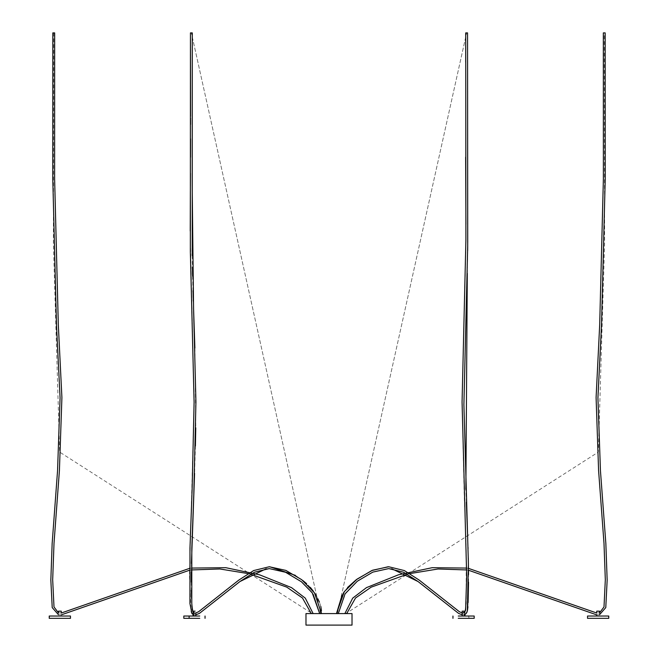 <?xml version="1.0" encoding="UTF-8"?>
<svg xmlns="http://www.w3.org/2000/svg" width="658" height="658" viewBox="0 0 658 658"><rect width="100%" height="100%" fill="white"/><g stroke="black" fill="none" stroke-linecap="round" stroke-linejoin="round"><path stroke-width="0.49" stroke-dasharray="3.29 2.47" d="M53.742 32.9L53.388 242.744L59.639 452.079L312.205 613.585L313.126 613.585M191.371 568.084L189.529 568.372M61.252 613.034L58.447 612.837L58.447 616.028L61.252 616.028L61.252 613.034M250.534 574.187L248.115 573.579M191.346 569.951L189.504 570.239M61.252 614.876L58.447 614.712M313.126 613.643L311.283 613.536M52.821 32.9L54.663 32.9M305.978 613.585L352.022 613.585M305.978 625.1L352.022 625.1M190.45 32.9L192.292 32.9L192.292 33.468M321.063 613.643L319.681 613.56M466.168 32.9L467.55 32.9M391.798 568.742L388.714 568.594L372.428 572.279L356.578 581.771L345.804 592.743L338.319 613.56L336.937 613.643M346.717 613.536L344.874 613.585M466.629 568.084L468.48 568.372M599.553 614.712L596.748 614.876L596.748 613.034L599.553 612.837M603.337 32.9L605.179 32.9M407.343 574.22L409.745 573.62M466.654 569.951L468.496 570.239L468.471 568.372M344.874 613.643L345.795 613.585L598.361 452.079L604.612 242.744L604.258 32.9M321.4 613.585L321.458 610.608M61.252 611.15L58.447 611.15L61.252 611.15M59.853 611.15C58.315 611.71 57.855 613.338 58.447 616.028C55.502 616.924 48.626 613.873 49.243 618.331L70.464 618.331M49.243 616.028L70.464 616.028L49.243 616.028M195.13 611.15L194.423 611.15C193.658 611.71 193.427 613.338 193.723 616.028C192.251 616.924 188.813 613.873 189.117 618.331L199.736 618.331M183.812 616.028L199.736 616.028M193.024 611.15L193.723 611.15M183.812 618.331L189.117 618.331M462.87 611.15L464.976 611.15L464.976 616.028L464.277 616.028L464.976 616.028M458.264 618.331L474.188 618.331M458.264 616.028L474.188 616.028M462.87 616.028L464.277 616.028L462.87 616.028M599.553 611.15L596.748 611.15L599.553 611.15L599.553 616.028L596.748 616.028L608.757 616.028L596.748 616.028M587.536 618.331L608.757 618.331C609.374 613.873 602.498 616.924 599.553 616.028C600.145 613.338 599.685 611.71 598.147 611.15M320.602 613.585L191.371 32.9L320.602 613.585M337.398 613.585L466.629 32.9L337.398 613.585M464.277 616.028L468.883 616.028L468.883 618.331C469.187 613.873 465.749 616.924 464.277 616.028C464.573 613.338 464.342 611.71 463.577 611.15L464.277 611.15M464.277 614.712L464.277 612.754M189.117 616.028L193.723 616.028M193.723 614.712L193.723 612.754M194.842 613.042L195.829 612.911L194.842 613.042L193 611.973M190.549 116.367L190.549 117.996M190.549 124.477L190.549 138.822M190.516 157.237L190.458 173.325M190.392 186.239L190.359 191.379M190.228 230.917L194.102 405.155L189.471 574.985L191.075 612.236L194.834 614.885L193.723 614.745M266.202 568.742L269.286 568.594L285.169 572.106L300.657 581.195L313.06 594.051M320.824 606.421L319.459 602.259M317.872 598.838L315.93 595.219M314.606 593.055L313.364 591.205M310.379 587.421L306.612 583.638M302.877 580.57L295.36 575.347M269.706 566.752L269.286 566.752M195.829 614.794L194.834 614.885L195.829 614.794L195.829 612.911M192.235 255.534L192.416 267.123M192.613 276.146L193 290.696M193.329 301.191L193.575 308.767M194.883 348.041L195.771 427.774M195.401 445.984L194.571 473.357M191.445 563.445L191.33 572.09M191.314 582.108L191.396 590.275M191.601 598.525L191.889 605.779M191.963 607.128L192.136 608.872M388.714 566.752L388.204 566.752M347.621 587.421L344.636 591.205M343.394 593.055L342.07 595.219M463.158 613.042L462.171 612.911L464.762 612.318L466.218 603.485L466.185 548.18L464.211 494.405L462.064 402.071L465.848 248.494L465.93 224.246M465.642 157.18L465.683 62.181M465.708 33.361L465.708 32.9M464.277 614.745L462.171 614.794L464.976 614.473L464.976 612.006M466.341 613.281L466.728 612.656M467.122 611.743L467.336 611.043M467.739 608.658L467.822 607.902M467.912 606.643L468.101 602.621M468.529 582.223L468.529 574.64M468.29 558.091L468.044 548.558M468.002 547.398L467.682 537.561M466.358 502.186L465.864 489.404M467.295 273.424L467.665 250.608M467.706 245.763L467.731 242.506M193.024 612.006L193.024 614.473L193.024 612.006M462.171 611.15L462.171 616.028"/><path stroke-width="0.99" d="M313.126 613.585L305.296 598.147L291.51 587.619L259.523 574.796L225.826 567.69L191.371 568.084M189.529 568.372L61.252 613.034L61.252 611.15L58.447 611.15L58.447 612.837L53.997 606.972L52.681 579.78L54.005 543.376L59.409 470.602L61.91 397.605L58.307 324.665L54.622 178.877L54.663 32.9L52.821 32.9L52.78 178.943L56.481 324.962L60.075 397.843L57.55 470.733L52.146 543.566L50.839 580.109L52.221 607.589L58.447 614.712M312.205 613.585L311.283 613.536L302.458 597.982L286.781 587.142L250.534 574.187M248.115 573.579L219.871 568.981L191.346 569.951M189.504 570.239L61.252 614.876M305.978 613.585L305.978 625.1L352.022 625.1L352.022 613.585L305.978 613.585M344.874 613.585L352.704 598.147L366.49 587.619L398.477 574.796L432.174 567.69L466.629 568.084M468.48 568.372L596.748 613.034L596.748 611.15L599.553 611.15M599.553 612.837L604.003 606.972L605.319 579.78L603.995 543.376L598.591 470.602L596.09 397.605L599.693 324.665L603.378 178.877L603.337 32.9L605.179 32.9L605.22 178.943L601.519 324.962L597.925 397.843L600.45 470.733L605.854 543.566L607.161 580.109L605.779 607.589L599.553 614.712M345.795 613.585L346.717 613.536L355.526 597.999L371.161 587.166L407.343 574.22M409.745 573.62L438.055 568.989L466.654 569.951M468.529 574.64L468.496 570.239L596.748 614.876L596.748 616.028M467.731 242.506L467.55 32.9L466.168 32.9M336.937 613.643L338.196 613.585M193.723 614.745L191.93 613.618L189.94 603.55L189.973 548.114L192.111 489.996L194.102 402.309L190.343 251.619L190.45 32.9L192.292 32.9L192.218 189.093L193.575 308.767L195.936 402.071L193.789 494.405L191.815 548.18L191.782 603.485C192.449 611.414 193.468 614.605 194.842 613.042M319.804 613.585L321.063 613.643M49.243 618.331L49.243 616.028L70.464 616.028L70.464 618.331L49.243 618.331M608.757 618.331L587.536 618.331L587.536 616.028L608.757 616.028L608.757 618.331M464.976 612.006L464.976 611.15L462.87 611.15M458.264 616.028L474.188 616.028L474.188 618.331L458.264 618.331M195.13 611.15L193.024 611.15L193.024 612.006L193.024 611.15M199.736 618.331L183.812 618.331L183.812 616.028L183.812 618.331M199.736 616.028L183.812 616.028M464.277 616.028L464.277 614.712M464.277 612.754L464.277 611.15M189.117 618.331L189.117 616.028M193.723 616.028L193.723 614.712M193.723 612.754L193.723 611.15M269.286 566.752L253.643 570.568L238.796 580.093L198.535 611.784L195.829 612.911L198.535 611.784L238.796 580.093L253.643 570.568L269.286 566.752L285.868 570.404L301.759 579.723L314.524 592.916L321.523 613.585M190.45 32.9L190.549 116.367M190.549 117.996L190.549 124.477M190.549 138.822L190.516 157.237M190.458 173.325L190.392 186.239M190.359 191.379L190.228 230.917M313.06 594.051L319.681 613.56L312.196 592.743L301.422 581.771L285.572 572.279L269.286 568.594L254.407 572.246L239.923 581.549L199.415 613.396L195.829 614.794L195.829 616.028L195.829 612.911M321.458 610.608L320.824 606.421M319.459 602.259L317.872 598.838M315.93 595.219L314.606 593.055M313.364 591.205L310.379 587.421M306.612 583.638L302.877 580.57M295.36 575.347L269.706 566.752M266.202 568.742L239.923 581.549L199.415 613.396L195.829 614.794M192.292 33.468L192.235 255.534M192.416 267.123L192.613 276.146M193 290.696L193.329 301.191M193.575 308.767L194.883 348.041M195.771 427.774L195.401 445.984M194.571 473.357L191.445 563.445M191.33 572.09L191.314 582.108M191.396 590.275L191.601 598.525M191.889 605.779L191.963 607.128M192.136 608.872L193 611.973M388.204 566.752L371.885 570.511L356.241 579.723L347.621 587.421M344.636 591.205L343.394 593.055M342.07 595.219L336.477 613.585L344.29 591.698L357.08 579.106L372.568 570.223L388.714 566.752L404.357 570.568L419.204 580.093L459.465 611.784L462.171 612.911L459.465 611.784L419.204 580.093L404.357 570.568L388.714 566.752M465.93 224.246L465.642 157.18M465.683 62.181L465.708 33.361M391.798 568.742L418.077 581.549L458.585 613.396L462.171 614.794L458.585 613.396L418.077 581.549L403.593 572.246L388.714 568.594L372.831 572.106L357.343 581.195L345.022 593.919L338.319 613.56M464.976 616.028L464.976 614.473L466.341 613.281M466.728 612.656L467.122 611.743M467.336 611.043L467.739 608.658M467.822 607.902L467.912 606.643M468.101 602.621L468.529 582.223M468.471 568.372L468.29 558.091M468.044 548.558L468.002 547.398M467.682 537.561L466.358 502.186M465.864 489.404L467.295 273.424M467.665 250.608L467.706 245.763M467.55 32.9L467.706 245.747L463.898 404.58L468.414 564.309L467.328 611.06L466.053 613.634L464.277 614.745M465.708 32.9L465.905 239.652L462.064 402.161L466.695 576.244L465.593 610.418L463.158 613.042M205.041 616.028L205.041 618.331L205.041 616.028M193.024 614.473L193.024 616.028L193.024 614.473M452.959 616.028L452.959 618.331L452.959 616.028M462.171 611.15L462.171 616.028M474.188 616.028L474.188 618.331"/></g></svg>
